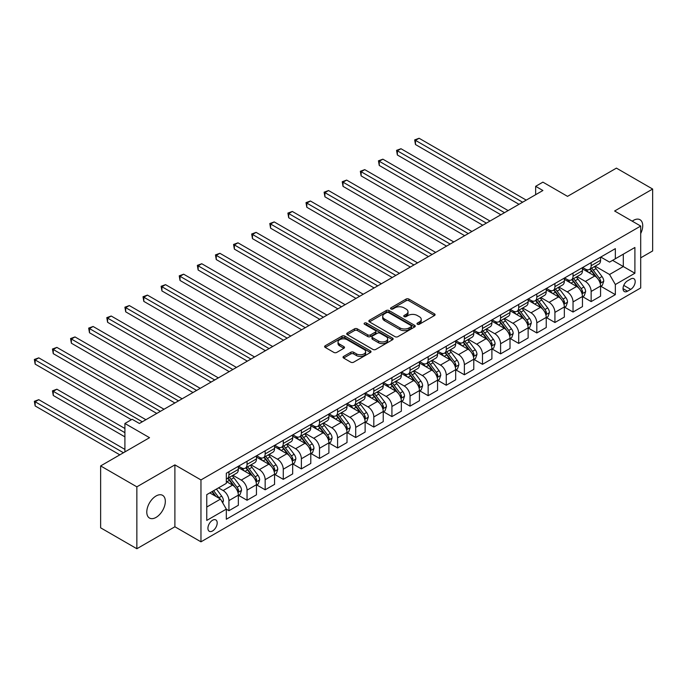 <?xml version="1.0" encoding="UTF-8"?>
<svg xmlns="http://www.w3.org/2000/svg" width="687" height="687" viewBox="0 0 687 687"><rect width="100%" height="100%" fill="white"/><g stroke="black" fill="none" stroke-linecap="round" stroke-linejoin="round"><path stroke-width="1.03" d="M417.395 324.247A1.408 0.816 0 0 0 419.388 324.247L434.502 315.522A2.009 1.159 0 0 0 435.086 314.698A2.009 1.159 0 0 0 434.502 313.873L408.902 299.094A2.009 1.159 0 0 0 406.051 299.094L390.946 307.819A1.408 0.816 0 0 0 390.534 308.394A1.408 0.816 0 0 0 390.946 308.97A1.408 0.816 0 0 0 392.938 308.97L394.888 307.845A6.432 3.718 0 0 1 403.99 307.845L406.129 309.073A6.432 3.718 0 0 1 408.009 311.7A6.432 3.718 0 0 1 406.129 314.328L404.171 315.453A1.408 0.816 0 0 0 403.758 316.029A1.408 0.816 0 0 0 404.171 316.604A1.408 0.816 0 0 0 406.163 316.604L408.121 315.479A6.432 3.718 0 0 1 417.215 315.479L419.353 316.707A6.432 3.718 0 0 1 421.234 319.335A6.432 3.718 0 0 1 419.353 321.963L417.395 323.096A1.408 0.816 0 0 0 416.983 323.671A1.408 0.816 0 0 0 417.395 324.247L417.395 323.096M156.052 517.405A13.113 7.574 120 0 0 164.622 505.847A13.113 7.574 120 0 0 162.613 495.344A13.113 7.574 120 0 0 156.052 495.988A13.113 7.574 120 0 0 147.49 507.547A13.113 7.574 120 0 0 149.5 518.058A13.113 7.574 120 0 0 156.052 517.405M640.696 233.58A13.113 7.574 120 0 0 640.009 219.72A13.113 7.574 120 0 0 633.448 220.372A13.113 7.574 120 0 0 632.229 221.171M212.558 530.957A6.561 3.787 120 0 0 216.843 525.177A6.561 3.787 120 0 0 215.838 519.922A6.561 3.787 120 0 0 212.558 520.248A6.561 3.787 120 0 0 208.273 526.027A6.561 3.787 120 0 0 209.277 531.283A6.561 3.787 120 0 0 212.558 530.957M343.62 356.407A2.009 1.159 0 0 0 343.036 357.231A2.009 1.159 0 0 0 343.62 358.047L350.808 362.195A2.009 1.159 0 0 0 353.65 362.195L370.43 352.508A2.009 1.159 0 0 0 371.023 351.684A2.009 1.159 0 0 0 370.43 350.868L344.831 336.089A2.009 1.159 0 0 0 341.989 336.089L325.209 345.776A2.009 1.159 0 0 0 324.616 346.6A2.009 1.159 0 0 0 325.209 347.416L333.882 352.422A2.009 1.159 0 0 0 336.724 352.422L343.904 348.283A2.009 1.159 0 0 0 344.496 347.459A2.009 1.159 0 0 0 343.904 346.634L339.601 344.153A5.376 3.109 0 0 1 338.03 341.954A5.376 3.109 0 0 1 341.353 339.086A5.376 3.109 0 0 1 347.21 339.764L364.067 349.494A5.376 3.109 0 0 1 365.639 351.684A5.376 3.109 0 0 1 362.324 354.561A5.376 3.109 0 0 1 356.459 353.882L353.65 352.259A2.009 1.159 0 0 0 350.808 352.259L343.62 356.407L343.62 358.047L350.808 353.934L350.808 352.259M640.696 257.84L652.65 250.944L652.65 189.045L616.428 168.126L567.531 196.362L542.902 182.141L535.654 186.323L542.902 190.505L139.392 423.467L132.144 419.285L124.905 423.467L124.905 451.909M136.859 486.834L136.859 548.733L174.893 526.774L174.893 464.876L136.859 486.834L100.637 465.923L149.534 437.688L124.905 423.467M174.893 464.876L200.965 479.93L640.696 226.057L640.696 287.956L200.965 541.828L200.965 479.93M652.65 189.045L614.616 211.003L640.696 226.057M395.034 336.664A2.009 1.159 0 0 0 397.876 336.664L414.656 326.969A2.009 1.159 0 0 0 415.249 326.153A2.009 1.159 0 0 0 414.656 325.329L389.057 310.55A2.009 1.159 0 0 0 386.214 310.55L369.434 320.236A2.009 1.159 0 0 0 368.842 321.061A2.009 1.159 0 0 0 369.434 321.885L395.034 336.664M365.089 324.547A1.408 0.816 0 0 1 366.523 324.745L366.523 323.07L392.543 338.098A2.009 1.159 0 0 1 393.136 338.923A2.009 1.159 0 0 1 392.543 339.739L375.763 349.425A2.009 1.159 0 0 1 372.921 349.425L347.321 334.646L347.321 333.006A2.009 1.159 0 0 0 346.729 333.83A2.009 1.159 0 0 0 347.321 334.646M347.321 333.006L354.501 328.858A2.009 1.159 0 0 1 357.343 328.858L367.725 334.852A2.009 1.159 0 0 0 370.568 334.852L375.334 332.104A2.009 1.159 0 0 0 375.926 331.28A2.009 1.159 0 0 0 375.334 330.464L364.531 324.221A1.408 0.816 0 0 1 364.119 323.646A1.408 0.816 0 0 1 364.986 322.899A1.408 0.816 0 0 1 366.523 323.07M136.859 548.733L100.637 527.822L100.637 465.923M630.7 279.008L627.514 280.846A6.355 3.667 120 0 0 623.367 286.445A6.355 3.667 120 0 0 624.337 291.537A6.355 3.667 120 0 0 627.514 291.219L630.7 289.382A6.355 3.667 120 0 0 634.848 283.783A6.355 3.667 120 0 0 633.878 278.69A6.355 3.667 120 0 0 630.7 279.008M600.782 257.05L609.549 262.108L615.346 258.767L615.346 248.642L226.324 473.24L226.324 483.365L206.761 494.657L206.761 520.42L226.324 509.127L226.324 519.243L615.346 294.646L615.346 284.53L609.549 274.491L595.14 266.17M615.346 258.767L634.9 247.475L634.9 273.237L615.346 284.53M174.893 526.774L200.965 541.828M535.654 186.323L535.654 194.687M612.589 260.356L623.307 266.539L623.307 254.164L634.9 247.475M609.549 274.491L623.307 266.539L634.9 273.237M206.761 507.032L220.527 499.088L209.81 492.897M226.324 509.213L228.934 510.716L228.934 500.591A8.192 4.732 -120 0 0 223.138 490.552L218.5 487.882M228.934 510.716L238.346 505.28L238.346 495.155A8.192 4.732 -120 0 0 232.55 485.116L226.324 481.518M238.569 495.361L247.045 500.256L247.045 490.14A8.192 4.732 -120 0 0 241.249 480.101L232.927 475.292M247.045 500.256L256.457 494.82L256.457 484.696A8.192 4.732 -120 0 0 250.661 474.665L238.346 467.555M256.68 484.91L265.156 489.805L265.156 479.681A8.192 4.732 -120 0 0 259.36 469.642L251.038 464.841M265.156 489.805L274.568 484.369L274.568 474.245A8.192 4.732 -120 0 0 268.772 464.206L256.457 457.095M274.791 474.451L283.267 479.346L283.267 469.221A8.192 4.732 -120 0 0 277.471 459.191L269.149 454.382M283.267 479.346L292.679 473.91L292.679 463.785A8.192 4.732 -120 0 0 286.883 453.746L274.568 446.636M292.902 464L301.378 468.886L301.378 458.77A8.192 4.732 -120 0 0 295.582 448.731L287.26 443.922M301.378 468.886L310.79 463.45L310.79 453.334A8.192 4.732 -120 0 0 304.994 443.295L292.679 436.185M311.013 453.54L319.489 458.435L319.489 448.31A8.192 4.732 -120 0 0 313.693 438.272L305.372 433.471M319.489 458.435L328.901 452.999L328.901 442.875A8.192 4.732 -120 0 0 323.105 432.836L310.79 425.725M329.116 443.081L337.592 447.976L337.592 437.859A8.192 4.732 -120 0 0 331.804 427.821L323.483 423.012M337.592 447.976L347.012 442.54L347.012 432.415A8.192 4.732 -120 0 0 341.216 422.385L328.901 415.274M347.227 432.63L355.703 437.525L355.703 427.4A8.192 4.732 -120 0 0 349.915 417.361L341.594 412.561M355.703 437.525L365.123 432.089L365.123 421.964A8.192 4.732 -120 0 0 359.327 411.925L347.012 404.815M365.338 422.17L373.814 427.065L373.814 416.94A8.192 4.732 -120 0 0 368.026 406.91L359.705 402.101M373.814 427.065L383.234 421.629L383.234 411.504A8.192 4.732 -120 0 0 377.438 401.466L365.123 394.355M383.449 411.719L391.925 416.605L391.925 406.489A8.192 4.732 -120 0 0 386.128 396.451L377.816 391.642M391.925 416.605L401.345 411.17L401.345 401.053A8.192 4.732 -120 0 0 395.549 391.015L383.234 383.904M401.56 401.26L410.036 406.154L410.036 396.03A8.192 4.732 -120 0 0 404.239 385.991L395.918 381.191M410.036 406.154L419.456 400.719L419.456 390.594A8.192 4.732 -120 0 0 413.66 380.555L401.345 373.445M419.671 390.8L428.147 395.695L428.147 385.579A8.192 4.732 -120 0 0 422.35 375.54L414.029 370.731M428.147 395.695L437.567 390.259L437.567 380.134A8.192 4.732 -120 0 0 431.771 370.104L419.456 362.994M437.782 380.349L446.258 385.244L446.258 375.119A8.192 4.732 -120 0 0 440.461 365.08L432.14 360.28M446.258 385.244L455.679 379.808L455.679 369.683A8.192 4.732 -120 0 0 449.882 359.644L437.567 352.534M455.893 369.889L464.369 374.784L464.369 364.66A8.192 4.732 -120 0 0 458.572 354.629L450.251 349.82M464.369 374.784L473.79 369.348L473.79 359.224A8.192 4.732 -120 0 0 467.993 349.185L455.679 342.074M474.004 359.438L482.48 364.325L482.48 354.209A8.192 4.732 -120 0 0 476.684 344.17L468.362 339.361M482.48 364.325L491.901 358.889L491.901 348.773A8.192 4.732 -120 0 0 486.104 338.734L473.79 331.623M492.115 348.979L500.591 353.874L500.591 343.749A8.192 4.732 -120 0 0 494.795 333.71L486.473 328.91M500.591 353.874L510.012 348.438L510.012 338.313A8.192 4.732 -120 0 0 504.215 328.274L491.901 321.164M510.226 338.519L518.702 343.414L518.702 333.298A8.192 4.732 -120 0 0 512.906 323.259L504.584 318.45M518.702 343.414L528.123 337.978L528.123 327.854A8.192 4.732 -120 0 0 522.326 317.823L510.012 310.713M528.337 328.068L536.813 332.963L536.813 322.838A8.192 4.732 -120 0 0 531.017 312.8L522.695 307.999M536.813 332.963L546.234 327.527L546.234 317.403A8.192 4.732 -120 0 0 540.437 307.364L528.123 300.253M546.448 317.609L554.924 322.504L554.924 312.379A8.192 4.732 -120 0 0 549.128 302.349L540.806 297.54M554.924 322.504L564.345 317.068L564.345 306.943A8.192 4.732 -120 0 0 558.548 296.904L546.234 289.794M564.559 307.158L573.035 312.044L573.035 301.928A8.192 4.732 -120 0 0 567.239 291.889L558.917 287.08M573.035 312.044L582.456 306.608L582.456 296.492A8.192 4.732 -120 0 0 576.659 286.453L564.345 279.343M582.67 296.698L591.146 301.593L591.146 291.468A8.192 4.732 -120 0 0 585.35 281.43L577.028 276.629M591.146 301.593L600.567 296.157L600.567 286.032A8.192 4.732 -120 0 0 594.77 275.994L582.456 268.883M582.67 267.501L585.35 269.055A8.192 4.732 -120 0 0 589.446 269.459A8.192 4.732 -120 0 0 591.146 265.706L591.146 262.614M564.559 277.96L567.239 279.506A8.192 4.732 -120 0 0 571.335 279.918A8.192 4.732 -120 0 0 573.035 276.165L573.035 273.065M546.448 288.42L549.128 289.966A8.192 4.732 -120 0 0 553.224 290.369A8.192 4.732 -120 0 0 554.924 286.616L554.924 283.525M528.337 298.871L531.017 300.417A8.192 4.732 -120 0 0 535.113 300.829A8.192 4.732 -120 0 0 536.813 297.076L536.813 293.976M510.226 309.33L512.906 310.876A8.192 4.732 -120 0 0 517.002 311.28A8.192 4.732 -120 0 0 518.702 307.527L518.702 304.435M492.115 319.781L494.795 321.336A8.192 4.732 -120 0 0 498.891 321.739A8.192 4.732 -120 0 0 500.591 317.987L500.591 314.895M474.004 330.241L476.684 331.787A8.192 4.732 -120 0 0 480.788 332.199A8.192 4.732 -120 0 0 482.48 328.446L482.48 325.346M455.893 340.7L458.572 342.246A8.192 4.732 -120 0 0 462.677 342.65A8.192 4.732 -120 0 0 464.369 338.897L464.369 335.806M437.782 351.151L440.461 352.697A8.192 4.732 -120 0 0 444.566 353.109A8.192 4.732 -120 0 0 446.258 349.357L446.258 346.257M419.671 361.611L422.35 363.157A8.192 4.732 -120 0 0 426.455 363.56A8.192 4.732 -120 0 0 428.147 359.808L428.147 356.716M401.56 372.062L404.239 373.616A8.192 4.732 -120 0 0 408.344 374.02A8.192 4.732 -120 0 0 410.036 370.267L410.036 367.176M383.449 382.522L386.128 384.067A8.192 4.732 -120 0 0 390.233 384.48A8.192 4.732 -120 0 0 391.925 380.727L391.925 377.627M365.338 392.981L368.026 394.527A8.192 4.732 -120 0 0 372.122 394.931A8.192 4.732 -120 0 0 373.814 391.178L373.814 388.086M347.227 403.432L349.915 404.978A8.192 4.732 -120 0 0 354.011 405.39A8.192 4.732 -120 0 0 355.703 401.637L355.703 398.537M329.116 413.892L331.804 415.437A8.192 4.732 -120 0 0 335.9 415.841A8.192 4.732 -120 0 0 337.592 412.088L337.592 408.997M311.005 424.343L313.693 425.897A8.192 4.732 -120 0 0 317.789 426.301A8.192 4.732 -120 0 0 319.489 422.548L319.489 419.456M292.902 434.802L295.582 436.348A8.192 4.732 -120 0 0 299.678 436.76A8.192 4.732 -120 0 0 301.378 433.008L301.378 429.907M274.791 445.262L277.471 446.808A8.192 4.732 -120 0 0 281.567 447.211A8.192 4.732 -120 0 0 283.267 443.459L283.267 440.367M256.68 455.713L259.36 457.259A8.192 4.732 -120 0 0 263.456 457.671A8.192 4.732 -120 0 0 265.156 453.918L265.156 450.818M238.569 466.172L241.249 467.718A8.192 4.732 -120 0 0 245.345 468.122A8.192 4.732 -120 0 0 247.045 464.369L247.045 461.278M600.782 286.239L615.346 294.646M589.446 269.459L598.866 264.023A8.192 4.732 -120 0 0 600.567 260.27L600.567 257.17M571.335 279.918L580.755 274.474A8.192 4.732 -120 0 0 582.456 270.721L582.456 267.629M553.224 290.369L562.644 284.933A8.192 4.732 -120 0 0 564.345 281.181L564.345 278.089M535.113 300.829L544.533 295.393A8.192 4.732 -120 0 0 546.234 291.64L546.234 288.54M517.002 311.28L526.422 305.844A8.192 4.732 -120 0 0 528.123 302.091L528.123 299M498.891 321.739L508.311 316.303A8.192 4.732 -120 0 0 510.012 312.551L510.012 309.451M480.788 332.199L490.2 326.754A8.192 4.732 -120 0 0 491.901 323.002L491.901 319.91M462.677 342.65L472.089 337.214A8.192 4.732 -120 0 0 473.79 333.461L473.79 330.37M444.566 353.109L453.978 347.674A8.192 4.732 -120 0 0 455.679 343.921L455.679 340.821M426.455 363.56L435.867 358.125A8.192 4.732 -120 0 0 437.567 354.372L437.567 351.28M408.344 374.02L417.756 368.584A8.192 4.732 -120 0 0 419.456 364.831L419.456 361.731M390.233 384.48L399.645 379.035A8.192 4.732 -120 0 0 401.345 375.282L401.345 372.191M372.122 394.931L381.534 389.495A8.192 4.732 -120 0 0 383.234 385.742L383.234 382.65M354.011 405.39L363.423 399.954A8.192 4.732 -120 0 0 365.123 396.201L365.123 393.101M335.9 415.841L345.312 410.405A8.192 4.732 -120 0 0 347.012 406.652L347.012 403.561M317.789 426.301L327.21 420.865A8.192 4.732 -120 0 0 328.901 417.112L328.901 414.012M299.678 436.76L309.098 431.316A8.192 4.732 -120 0 0 310.79 427.563L310.79 424.472M281.567 447.211L290.987 441.775A8.192 4.732 -120 0 0 292.679 438.023L292.679 434.931M263.456 457.671L272.876 452.235A8.192 4.732 -120 0 0 274.568 448.482L274.568 445.382M245.345 468.122L254.765 462.686A8.192 4.732 -120 0 0 256.457 458.933L256.457 455.842M226.324 478.908A8.192 4.732 -120 0 0 227.234 478.581L236.654 473.145A8.192 4.732 -120 0 0 238.346 469.393L238.346 466.293M227.234 478.581A8.192 4.732 -120 0 0 228.934 474.829L228.934 471.737M220.527 499.088L226.324 509.127M417.962 324.444L419.353 323.637A6.432 3.718 0 0 0 421.234 321.009L421.234 319.335M408.009 311.7L408.009 313.375A6.432 3.718 0 0 1 406.129 316.003L404.729 316.801M434.467 315.531L408.902 300.769A2.009 1.159 0 0 0 406.051 300.769L391.504 309.167M414.656 325.329L414.656 326.969L389.057 312.224A2.009 1.159 0 0 0 386.214 312.224L369.46 321.894M411.101 326.729A1.408 0.816 0 0 0 411.513 326.153A1.408 0.816 0 0 0 411.101 325.578L388.636 312.602A1.408 0.816 0 0 0 386.644 312.602L384.583 313.796A6.432 3.718 0 0 0 382.693 316.424A6.432 3.718 0 0 0 384.583 319.051L399.937 327.914A6.432 3.718 0 0 0 409.04 327.914L411.101 326.729L411.101 328.403A1.408 0.816 0 0 0 411.513 327.828L411.513 326.153M382.693 316.424L382.693 318.098A6.432 3.718 0 0 0 384.583 320.726L384.583 319.051M411.101 328.403L409.04 329.588A6.432 3.718 0 0 1 399.937 329.588L384.583 320.726M347.347 334.663L354.501 330.533L354.501 328.858M375.926 331.28L375.926 332.955A2.009 1.159 0 0 1 375.334 333.779L370.568 336.527A2.009 1.159 0 0 1 367.725 336.527L357.343 330.533A2.009 1.159 0 0 0 354.501 330.533M366.523 324.745L392.517 339.756M378.503 341.078A5.376 3.109 0 0 0 384.359 341.748A5.376 3.109 0 0 0 387.683 338.88A5.376 3.109 0 0 0 386.111 336.682L380.169 333.255A2.009 1.159 0 0 0 377.326 333.255L372.56 336.003A2.009 1.159 0 0 0 371.976 336.828A2.009 1.159 0 0 0 372.56 337.643L378.503 341.078L378.503 342.744A5.376 3.109 0 0 0 384.359 343.423A5.376 3.109 0 0 0 387.683 340.554L387.683 338.88M371.976 336.828L371.976 338.502A2.009 1.159 0 0 0 372.56 339.318L372.56 337.643M378.503 342.744L372.56 339.318M365.639 351.684L365.639 353.358A5.376 3.109 0 0 1 362.324 356.227A5.376 3.109 0 0 1 356.459 355.557L353.65 353.934A2.009 1.159 0 0 0 350.808 353.934M338.03 341.954L338.03 343.629A5.376 3.109 0 0 0 339.601 345.827L339.601 344.153M343.878 348.292L339.601 345.827M370.43 350.868L370.43 352.508L344.831 337.764A2.009 1.159 0 0 0 341.989 337.764L325.234 347.433M600.567 286.367L602.301 285.363L603.753 281.181A5.427 3.134 -120 0 0 602.018 276.56L596.101 268.651A15.672 9.051 -120 0 0 594.384 266.608M588.501 272.378A15.672 9.051 -120 0 0 585.29 269.021M600.069 283.044L600.816 281.412A5.427 3.134 -120 0 0 599.262 278.149L593.345 270.249A15.672 9.051 -120 0 0 591.636 268.196M590.176 269.038A13.01 7.514 60 0 1 592.314 271.468L597.321 278.158M415.472 186.366L482.772 225.224L379.25 165.455L379.25 161.273L382.874 159.178L490.011 221.034M589.893 269.201A15.672 9.051 60 0 1 591.61 271.245L595.543 276.5M522.618 202.218L415.472 140.354L419.096 138.267L526.233 200.123M518.994 204.305L415.472 144.536L415.472 140.354L414.673 139.899L419.096 138.267M415.472 144.536L414.673 139.899M582.456 296.827L584.19 295.822L585.642 291.64A5.427 3.134 -120 0 0 583.907 287.011L577.99 279.111A15.672 9.051 -120 0 0 576.273 277.067M570.39 282.829A15.672 9.051 -120 0 0 567.179 279.472M581.958 293.495L582.705 291.872A5.427 3.134 -120 0 0 581.15 288.6L575.234 280.7A15.672 9.051 -120 0 0 573.525 278.656M572.065 279.497A13.01 7.514 60 0 1 574.203 281.919L579.21 288.609M397.361 196.826L464.661 235.675L361.139 175.906L361.139 171.724L364.763 169.637L471.909 231.493M571.782 279.652A15.672 9.051 60 0 1 573.499 281.704L577.432 286.96M564.345 307.278L566.079 306.273L567.531 302.091A5.427 3.134 -120 0 0 565.796 297.471L559.879 289.57A15.672 9.051 -120 0 0 558.162 287.518M552.279 293.289A15.672 9.051 -120 0 0 549.068 289.931M563.847 303.955L564.594 302.323A5.427 3.134 -120 0 0 563.039 299.06L557.123 291.159A15.672 9.051 -120 0 0 555.414 289.107M553.954 289.948A13.01 7.514 60 0 1 556.092 292.379L561.099 299.068M379.25 207.276L446.55 246.135L343.028 186.366L343.028 182.184L346.652 180.088L453.798 241.953M553.67 290.112A15.672 9.051 60 0 1 555.388 292.164L559.321 297.411M546.234 317.738L547.968 316.733L549.42 312.551A5.427 3.134 -120 0 0 547.685 307.922L541.768 300.021A15.672 9.051 -120 0 0 540.059 297.978M534.168 303.748A15.672 9.051 -120 0 0 530.957 300.382M545.736 314.414L546.483 312.783A5.427 3.134 -120 0 0 544.937 309.519L539.012 301.61A15.672 9.051 -120 0 0 537.303 299.566M535.843 300.408A13.01 7.514 60 0 1 537.981 302.838L542.988 309.519M361.139 217.736L428.439 256.586L324.917 196.817L324.917 192.635L328.541 190.548L435.687 252.404M535.559 300.571A15.672 9.051 60 0 1 537.277 302.615L541.21 307.87M504.507 212.669L397.361 150.814L400.985 148.727L508.122 210.583M500.883 214.765L397.361 154.996L397.361 150.814L396.562 150.35L400.985 148.727M397.361 154.996L396.562 150.35M486.396 223.129L378.451 160.81L382.874 159.178M379.25 165.455L378.451 160.81M468.285 233.589L360.34 171.269L364.763 169.637M361.139 175.906L360.34 171.269M528.123 328.188L529.857 327.192L531.309 323.002A5.427 3.134 -120 0 0 529.574 318.382L523.657 310.481A15.672 9.051 -120 0 0 521.948 308.429M516.057 314.199A15.672 9.051 -120 0 0 512.846 310.842M527.625 324.865L528.38 323.233A5.427 3.134 -120 0 0 526.826 319.97L520.901 312.07A15.672 9.051 -120 0 0 519.192 310.017M517.732 310.859A13.01 7.514 60 0 1 519.87 313.289L524.877 319.979M343.028 228.187L410.328 267.045L306.806 207.276L306.806 203.094L310.43 201.008L417.576 262.863M517.457 311.022A15.672 9.051 60 0 1 519.166 313.074L523.099 318.33M450.174 244.04L342.229 181.72L346.652 180.088M343.028 186.366L342.229 181.72M510.012 338.648L511.746 337.643L513.198 333.461A5.427 3.134 -120 0 0 511.463 328.841L505.546 320.932A15.672 9.051 -120 0 0 503.837 318.888M497.946 324.659A15.672 9.051 -120 0 0 494.734 321.301M509.514 335.325L510.269 333.693A5.427 3.134 -120 0 0 508.715 330.43L502.79 322.529A15.672 9.051 -120 0 0 501.081 320.477M499.621 321.318A13.01 7.514 60 0 1 501.759 323.749L506.766 330.438M324.917 238.647L392.217 277.505L288.695 217.736L288.695 213.554L292.318 211.459L399.465 273.314M499.346 321.482A15.672 9.051 60 0 1 501.055 323.525L504.988 328.781M491.901 349.108L493.635 348.103L495.087 343.921A5.427 3.134 -120 0 0 493.352 339.292L487.435 331.392A15.672 9.051 -120 0 0 485.726 329.348M479.835 335.11A15.672 9.051 -120 0 0 476.623 331.752M491.403 345.776L492.158 344.153A5.427 3.134 -120 0 0 490.604 340.881L484.678 332.98A15.672 9.051 -120 0 0 482.97 330.936M481.51 331.778A13.01 7.514 60 0 1 483.648 334.2L488.655 340.889M306.806 249.106L374.106 287.956L270.584 228.187L270.584 224.005L274.207 221.918L381.354 283.774M481.235 331.933A15.672 9.051 60 0 1 482.944 333.985L486.877 339.241M473.79 359.559L475.524 358.554L476.976 354.372A5.427 3.134 -120 0 0 475.241 349.752L469.324 341.851A15.672 9.051 -120 0 0 467.615 339.799M461.724 345.57A15.672 9.051 -120 0 0 458.512 342.212M473.291 356.235L474.047 354.604A5.427 3.134 -120 0 0 472.493 351.34L466.567 343.44A15.672 9.051 -120 0 0 464.859 341.387M463.399 342.229A13.01 7.514 60 0 1 465.537 344.659L470.543 351.349M288.695 259.557L355.995 298.416L252.472 238.647L252.472 234.465L256.096 232.369L363.243 294.234M463.124 342.392A15.672 9.051 60 0 1 464.833 344.445L468.766 349.692M455.679 370.018L457.413 369.013L458.864 364.831A5.427 3.134 -120 0 0 457.13 360.203L451.213 352.302A15.672 9.051 -120 0 0 449.504 350.258M443.613 356.029A15.672 9.051 -120 0 0 440.401 352.663M455.18 366.695L455.936 365.063A5.427 3.134 -120 0 0 454.382 361.8L448.456 353.891A15.672 9.051 -120 0 0 446.748 351.847M445.288 352.689A13.01 7.514 60 0 1 447.426 355.119L452.432 361.8M270.584 270.017L337.884 308.867L234.361 249.098L234.361 244.915L237.985 242.829L345.132 304.685M445.013 352.852A15.672 9.051 60 0 1 446.722 354.896L450.655 360.151M437.567 380.469L439.302 379.473L440.753 375.282A5.427 3.134 -120 0 0 439.019 370.662L433.102 362.762A15.672 9.051 -120 0 0 431.393 360.709M425.502 366.48A15.672 9.051 -120 0 0 422.29 363.122M437.069 377.146L437.825 375.514A5.427 3.134 -120 0 0 436.271 372.251L430.345 364.35A15.672 9.051 -120 0 0 428.636 362.298M427.177 363.14A13.01 7.514 60 0 1 429.315 365.57L434.321 372.26M252.472 280.468L319.773 319.326L216.25 259.557L216.25 255.375L219.874 253.288L327.021 315.144M426.902 363.303A15.672 9.051 60 0 1 428.611 365.355L432.544 370.611M432.063 254.499L324.118 192.18L328.541 190.548M324.917 196.817L324.118 192.18M413.952 264.95L306.007 202.631L310.43 201.008M306.806 207.276L306.007 202.631M395.841 275.41L287.896 213.09L292.318 211.459M288.695 217.736L287.896 213.09M377.73 285.869L269.793 223.55L274.207 221.918M270.584 228.187L269.793 223.55M359.619 296.32L251.682 234.001L256.096 232.369M252.472 238.647L251.682 234.001M419.456 390.929L421.191 389.924L422.642 385.742A5.427 3.134 -120 0 0 420.908 381.122L414.991 373.213A15.672 9.051 -120 0 0 413.282 371.169M407.391 376.94A15.672 9.051 -120 0 0 404.179 373.582M418.958 387.605L419.714 385.974A5.427 3.134 -120 0 0 418.16 382.711L412.234 374.801A15.672 9.051 -120 0 0 410.525 372.758M409.066 373.599A13.01 7.514 60 0 1 411.204 376.029L416.21 382.719M234.361 290.927L301.662 329.777L198.139 270.017L198.139 265.835L201.763 263.739L308.91 325.595M408.791 373.762A15.672 9.051 60 0 1 410.5 375.806L414.433 381.062M341.508 306.78L233.571 244.46L237.985 242.829M234.361 249.098L233.571 244.46M401.345 401.388L403.08 400.384L404.531 396.201A5.427 3.134 -120 0 0 402.797 391.573L396.88 383.672A15.672 9.051 -120 0 0 395.171 381.62M389.28 387.391A15.672 9.051 -120 0 0 386.077 384.033M400.847 398.056L401.603 396.433A5.427 3.134 -120 0 0 400.049 393.162L394.123 385.261A15.672 9.051 -120 0 0 392.414 383.217M390.955 384.059A13.01 7.514 60 0 1 393.093 386.48L398.099 393.17M216.25 301.387L283.551 340.237L180.028 280.468L180.028 276.286L183.652 274.199L290.799 336.055M390.68 384.213A15.672 9.051 60 0 1 392.389 386.266L396.322 391.521M323.397 317.231L215.46 254.911L219.874 253.288M216.25 259.557L215.46 254.911M383.234 411.839L384.978 410.835L386.42 406.652A5.427 3.134 -120 0 0 384.686 402.032L378.769 394.132A15.672 9.051 -120 0 0 377.06 392.079M371.169 397.85A15.672 9.051 -120 0 0 367.966 394.493M382.736 408.516L383.492 406.884A5.427 3.134 -120 0 0 381.938 403.621L376.012 395.721A15.672 9.051 -120 0 0 374.303 393.668M372.843 394.51A13.01 7.514 60 0 1 374.982 396.94L379.997 403.63M198.139 311.838L265.44 350.696L161.926 290.927L161.926 286.745L165.541 284.65L272.687 346.514M372.569 394.673A15.672 9.051 60 0 1 374.278 396.725L378.211 401.972M305.286 327.69L197.349 265.371L201.763 263.739M198.139 270.017L197.349 265.371M365.123 422.299L366.867 421.294L368.309 417.112A5.427 3.134 -120 0 0 366.575 412.483L360.658 404.583A15.672 9.051 -120 0 0 358.949 402.539M353.058 408.31A15.672 9.051 -120 0 0 349.855 404.944M364.625 418.976L365.381 417.344A5.427 3.134 -120 0 0 363.827 414.081L357.901 406.172A15.672 9.051 -120 0 0 356.192 404.128M354.732 404.969A13.01 7.514 60 0 1 356.871 407.4L361.886 414.081M180.028 322.297L247.329 361.147L143.815 301.378L143.815 297.196L147.43 295.109L254.576 356.965M354.458 405.132A15.672 9.051 60 0 1 356.167 407.176L360.1 412.432M287.175 338.15L179.238 275.83L183.652 274.199M180.028 280.468L179.238 275.83M347.012 432.75L348.756 431.754L350.198 427.563A5.427 3.134 -120 0 0 348.464 422.943L342.547 415.042A15.672 9.051 -120 0 0 340.838 412.99M334.947 418.761A15.672 9.051 -120 0 0 331.744 415.403M346.523 429.427L347.27 427.795A5.427 3.134 -120 0 0 345.716 424.532L339.799 416.631A15.672 9.051 -120 0 0 338.081 414.579M336.63 415.42A13.01 7.514 60 0 1 338.76 417.851L343.775 424.54M161.926 332.748L229.218 371.607L125.704 311.838L125.704 307.656L129.319 305.569L236.465 367.425M336.347 415.583A15.672 9.051 60 0 1 338.056 417.636L341.989 422.891M269.064 348.601L161.127 286.281L165.541 284.65M161.926 290.927L161.127 286.281M328.901 443.209L330.645 442.205L332.087 438.023A5.427 3.134 -120 0 0 330.361 433.403L324.436 425.493A15.672 9.051 -120 0 0 322.727 423.45M316.836 429.22A15.672 9.051 -120 0 0 313.633 425.863M328.412 439.886L329.159 438.254A5.427 3.134 -120 0 0 327.605 434.991L321.688 427.082A15.672 9.051 -120 0 0 319.97 425.038M318.519 425.88A13.01 7.514 60 0 1 320.649 428.31L325.664 435M143.815 343.208L211.107 382.058L107.593 322.297L107.593 318.115L111.208 316.02L218.354 377.876M318.236 426.043A15.672 9.051 60 0 1 319.944 428.087L323.878 433.342M250.953 359.061L143.016 296.741L147.43 295.109M143.815 301.378L143.016 296.741M310.79 453.669L312.533 452.664L313.976 448.482A5.427 3.134 -120 0 0 312.25 443.854L306.325 435.953A15.672 9.051 -120 0 0 304.616 433.901M298.725 439.671A15.672 9.051 -120 0 0 295.522 436.314M310.301 450.337L311.048 448.714A5.427 3.134 -120 0 0 309.493 445.442L303.577 437.542A15.672 9.051 -120 0 0 301.859 435.498M300.408 436.339A13.01 7.514 60 0 1 302.538 438.761L307.553 445.451M125.704 353.668L192.995 392.517L89.482 332.748L89.482 328.566L93.097 326.48L200.243 388.335M300.125 436.494A15.672 9.051 60 0 1 301.833 438.546L305.767 443.802M292.679 464.12L294.422 463.115L295.865 458.933A5.427 3.134 -120 0 0 294.139 454.313L288.214 446.413A15.672 9.051 -120 0 0 286.505 444.36M280.614 450.131A15.672 9.051 -120 0 0 277.411 446.773M292.19 460.797L292.937 459.165A5.427 3.134 -120 0 0 291.382 455.902L285.466 448.001A15.672 9.051 -120 0 0 283.748 445.949M282.297 446.79A13.01 7.514 60 0 1 284.427 449.221L289.442 455.91M107.593 364.119L174.884 402.977L71.371 343.208L71.371 339.026L74.995 336.931L182.132 398.795M282.013 446.954A15.672 9.051 60 0 1 283.722 449.006L287.655 454.253M274.568 474.58L276.311 473.575L277.754 469.393A5.427 3.134 -120 0 0 276.028 464.764L270.103 456.864A15.672 9.051 -120 0 0 268.394 454.82M262.503 460.591A15.672 9.051 -120 0 0 259.3 457.224M274.079 471.256L274.826 469.625A5.427 3.134 -120 0 0 273.271 466.361L267.355 458.452A15.672 9.051 -120 0 0 265.646 456.408M264.186 457.25A13.01 7.514 60 0 1 266.316 459.68L271.331 466.361M89.482 374.578L156.782 413.428L53.26 353.659L53.26 349.477L56.884 347.39L164.021 409.246M263.902 457.413A15.672 9.051 60 0 1 265.611 459.457L269.553 464.713M256.457 485.031L258.2 484.034L259.643 479.844A5.427 3.134 -120 0 0 257.917 475.224L251.992 467.323A15.672 9.051 -120 0 0 250.283 465.271M244.4 471.042A15.672 9.051 -120 0 0 241.189 467.684M255.968 481.707L256.715 480.076A5.427 3.134 -120 0 0 255.16 476.812L249.244 468.912A15.672 9.051 -120 0 0 247.535 466.859M246.075 467.701A13.01 7.514 60 0 1 248.205 470.131L253.22 476.821M71.371 385.029L131.423 419.705L35.149 364.119L35.149 359.936L38.773 357.85L145.91 419.705M245.791 467.864A15.672 9.051 60 0 1 247.5 469.917L251.442 475.172M238.346 495.49L240.089 494.485L241.532 490.303A5.427 3.134 -120 0 0 239.806 485.683L233.881 477.774A15.672 9.051 -120 0 0 232.172 475.73M237.857 492.167L238.604 490.535A5.427 3.134 -120 0 0 237.049 487.272L231.133 479.363A15.672 9.051 -120 0 0 229.424 477.319M227.964 478.161A13.01 7.514 60 0 1 230.093 480.591L235.109 487.281M124.905 428.49L56.884 389.211L53.26 391.307L53.26 395.489L124.905 436.855M227.68 478.324A15.672 9.051 60 0 1 229.389 480.368L233.331 485.623M53.26 395.489L52.461 390.843L124.905 432.673M52.461 390.843L56.884 389.211M232.841 369.512L124.905 307.192L129.319 305.569M125.704 311.838L124.905 307.192M214.73 379.971L106.794 317.652L111.208 316.02M107.593 322.297L106.794 317.652M196.619 390.431L88.683 328.111L93.097 326.48M89.482 332.748L88.683 328.111M178.508 400.882L70.572 338.562L74.995 336.931M71.371 343.208L70.572 338.562M160.397 411.341L52.461 349.022L56.884 347.39M53.26 353.659L52.461 349.022M222.7 502.85L223.421 500.763A5.427 3.134 -120 0 0 221.695 496.134L216.414 489.084M124.905 449.401L38.773 399.671L35.149 401.758L35.149 405.948L119.83 454.837M219.436 498.453A5.427 3.134 -120 0 0 218.938 497.723L213.657 490.673M212.3 491.463L216.096 496.529M211.922 491.677L215.134 495.971M35.149 405.948L34.35 401.302L123.454 452.742M34.35 401.302L38.773 399.671M142.286 421.792L34.35 359.473L38.773 357.85M35.149 364.119L34.35 359.473M223.138 490.552L232.55 485.116M241.249 480.101L250.661 474.665M259.36 469.642L268.772 464.206M277.471 459.191L286.883 453.746M295.582 448.731L304.994 443.295M313.693 438.272L323.105 432.836M331.804 427.821L341.216 422.385M349.915 417.361L359.327 411.925M368.026 406.91L377.438 401.466M386.128 396.451L395.549 391.015M404.239 385.991L413.66 380.555M422.35 375.54L431.771 370.104M440.461 365.08L449.882 359.644M458.572 354.629L467.993 349.185M476.684 344.17L486.104 338.734M494.795 333.71L504.215 328.274M512.906 323.259L522.326 317.823M531.017 312.8L540.437 307.364M549.128 302.349L558.548 296.904M567.239 291.889L576.659 286.453M585.35 281.43L594.77 275.994M591.146 265.706L600.567 260.27M591.146 291.468L600.567 286.032M573.035 301.928L582.456 296.492M573.035 276.165L582.456 270.721M554.924 312.379L564.345 306.943M554.924 286.616L564.345 281.181M536.813 322.838L546.234 317.403M536.813 297.076L546.234 291.64M518.702 333.298L528.123 327.854M518.702 307.527L528.123 302.091M500.591 343.749L510.012 338.313M500.591 317.987L510.012 312.551M482.48 354.209L491.901 348.773M482.48 328.446L491.901 323.002M464.369 364.66L473.79 359.224M464.369 338.897L473.79 333.461M446.258 375.119L455.679 369.683M446.258 349.357L455.679 343.921M428.147 385.579L437.567 380.134M428.147 359.808L437.567 354.372M410.036 396.03L419.456 390.594M410.036 370.267L419.456 364.831M391.925 406.489L401.345 401.053M391.925 380.727L401.345 375.282M373.814 416.94L383.234 411.504M373.814 391.178L383.234 385.742M355.703 427.4L365.123 421.964M355.703 401.637L365.123 396.201M337.592 437.859L347.012 432.415M337.592 412.088L347.012 406.652M319.489 448.31L328.901 442.875M319.489 422.548L328.901 417.112M301.378 458.77L310.79 453.334M301.378 433.008L310.79 427.563M283.267 469.221L292.679 463.785M283.267 443.459L292.679 438.023M265.156 479.681L274.568 474.245M265.156 453.918L274.568 448.482M247.045 490.14L256.457 484.696M247.045 464.369L256.457 458.933M228.934 500.591L238.346 495.155M228.934 474.829L238.346 469.393M623.753 285.371L630.7 289.382M623.023 288.626L627.514 291.219M419.353 323.637L419.353 321.963M404.171 316.604L404.171 315.453M406.129 316.003L406.129 314.328M390.946 308.97L390.946 307.819M406.051 300.769L406.051 299.094M408.902 300.769L408.902 299.094M434.502 315.522L434.502 313.873M369.434 321.885L369.434 320.236M386.214 312.224L386.214 310.55M389.057 312.224L389.057 310.55M399.937 329.588L399.937 327.914M409.04 329.588L409.04 327.914M357.343 330.533L357.343 328.858M367.725 336.527L367.725 334.852M370.568 336.527L370.568 334.852M375.334 333.779L375.334 332.104M392.543 339.739L392.543 338.098M353.65 353.934L353.65 352.259M356.459 355.557L356.459 353.882M343.904 348.283L343.904 346.634M325.209 347.416L325.209 345.776M341.989 337.764L341.989 336.089M344.831 337.764L344.831 336.089M600.155 283.336L603.718 281.284M593.345 270.249L596.101 268.651M589.077 272.713L591.61 271.245M599.262 278.149L602.018 276.56M598.832 280.27L600.816 281.412M582.044 293.796L585.607 291.743M575.234 280.7L577.99 279.111M570.966 283.164L573.499 281.704M581.15 288.6L583.907 287.011M580.721 290.721L582.705 291.872M563.933 304.255L567.496 302.203M557.123 291.159L559.879 289.57M552.855 293.624L555.388 292.164M563.039 299.06L565.796 297.471M562.61 301.181L564.594 302.323M545.83 314.706L549.385 312.654M539.012 301.61L541.768 300.021M534.744 304.075L537.277 302.615M544.937 309.519L547.685 307.922M544.499 311.632L546.483 312.783M527.719 325.166L531.274 323.113M520.901 312.07L523.657 310.481M516.633 314.534L519.166 313.074M526.826 319.97L529.574 318.382M526.388 322.091L528.38 323.233M509.608 335.617L513.163 333.564M502.79 322.529L505.546 320.932M498.522 324.985L501.055 323.525M508.715 330.43L511.463 328.841M508.277 332.551L510.269 333.693M491.497 346.076L495.052 344.024M484.678 332.98L487.435 331.392M480.411 335.445L482.944 333.985M490.604 340.881L493.352 339.292M490.174 343.002L492.158 344.153M473.386 356.536L476.941 354.475M466.567 343.44L469.324 341.851M462.299 345.905L464.833 344.445M472.493 351.34L475.241 349.752M472.063 353.462L474.047 354.604M455.275 366.987L458.83 364.934M448.456 353.891L451.213 352.302M444.188 356.355L446.722 354.896M454.382 361.8L457.13 360.203M453.952 363.912L455.936 365.063M437.164 377.446L440.719 375.394M430.345 364.35L433.102 362.762M426.077 366.815L428.611 365.355M436.271 372.251L439.019 370.662M435.841 374.372L437.825 375.514M419.053 387.897L422.608 385.845M412.234 374.801L414.991 373.213M407.966 377.266L410.5 375.806M418.16 382.711L420.908 381.122M417.73 384.832L419.714 385.974M400.942 398.357L404.497 396.305M394.123 385.261L396.88 383.672M389.855 387.726L392.389 386.266M400.049 393.162L402.797 391.573M399.619 395.283L401.603 396.433M382.831 408.817L386.386 406.756M376.012 395.721L378.769 394.132M371.744 398.185L374.278 396.725M381.938 403.621L384.686 402.032M381.508 405.742L383.492 406.884M364.72 419.268L368.275 417.215M357.901 406.172L360.658 404.583M353.633 408.636L356.167 407.176M363.827 414.081L366.575 412.483M363.397 416.193L365.381 417.344M346.609 429.727L350.164 427.675M339.799 416.631L342.547 415.042M335.522 419.096L338.056 417.636M345.716 424.532L348.464 422.943M345.286 426.653L347.27 427.795M328.498 440.178L332.053 438.126M321.688 427.082L324.436 425.493M317.411 429.547L319.944 428.087M327.605 434.991L330.361 433.403M327.175 437.112L329.159 438.254M310.387 450.638L313.942 448.585M303.577 437.542L306.325 435.953M299.309 440.006L301.833 438.546M309.493 445.442L312.25 443.854M309.064 447.563L311.048 448.714M292.276 461.097L295.831 459.036M285.466 448.001L288.214 446.413M281.198 450.466L283.722 449.006M291.382 455.902L294.139 454.313M290.953 458.023L292.937 459.165M274.165 471.548L277.72 469.496M267.355 458.452L270.103 456.864M263.087 460.917L265.611 459.457M273.271 466.361L276.028 464.764M272.842 468.474L274.826 469.625M256.053 482.008L259.609 479.955M249.244 468.912L251.992 467.323M244.976 471.376L247.5 469.917M255.16 476.812L257.917 475.224M254.731 478.933L256.715 480.076M237.942 492.459L241.498 490.406M231.133 479.363L233.881 477.774M226.865 481.827L229.389 480.368M237.049 487.272L239.806 485.683M236.62 489.393L238.604 490.535M222.013 501.656L223.387 500.866M218.938 497.723L221.695 496.134"/></g></svg>
